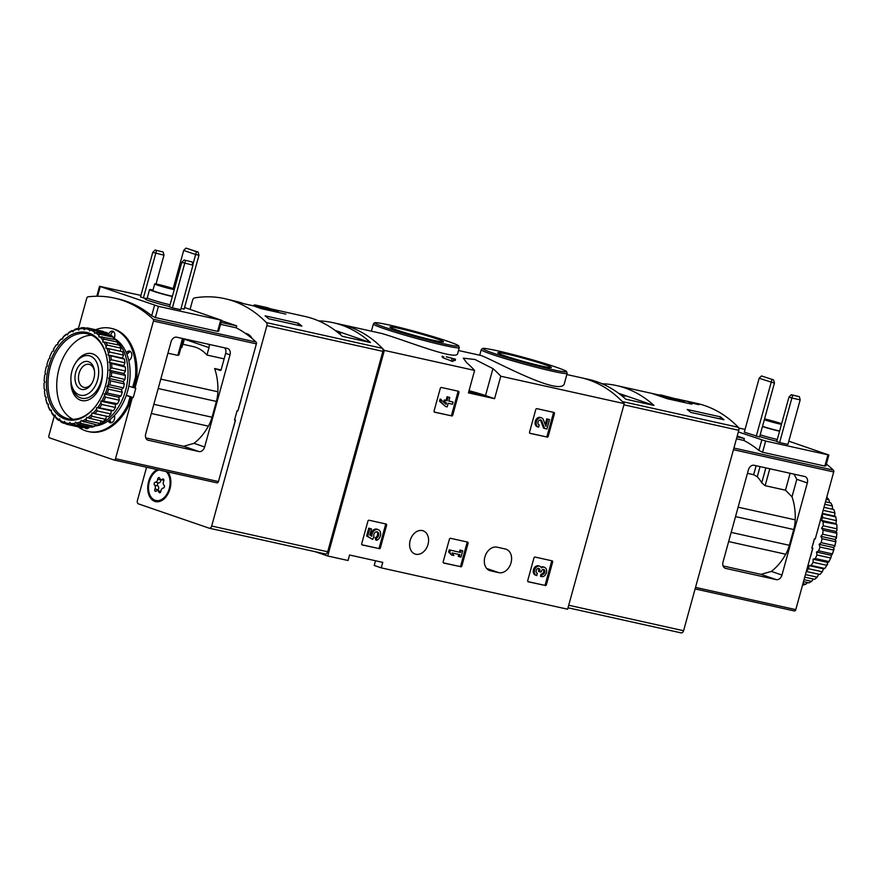 <?xml version="1.0" encoding="UTF-8"?>
<svg xmlns="http://www.w3.org/2000/svg" width="881" height="881" viewBox="0 0 881 881"><rect width="100%" height="100%" fill="white"/><g stroke="black" fill="none" stroke-linecap="round" stroke-linejoin="round"><path stroke-width="1.32" d="M458.505 350.506L480.233 355.329C485.971 355.77 562.893 399.291 564.545 382.861L567.177 373.346A44.568 2.5 -164.6 0 1 523.545 363.919A44.568 2.5 -164.6 0 1 481.235 349.669L479.716 355.219M459.298 347.643L458.693 345.881C458.395 345.693 459.265 345.154 443.804 339.967C425.567 334.152 407.385 329.164 389.292 325.012C373.159 321.598 375.68 322.909 374.392 322.875L373.368 323.977A44.568 2.5 -164.6 0 0 415.667 338.216A44.568 2.5 -164.6 0 0 459.298 347.643L457.746 353.27C457.757 361.673 404.797 340.011 381.605 333.447L340.705 324.373A171.41 114.508 102.5 0 1 384.347 350.396L327.71 555.999L315.299 551.726M474.617 370.416A171.41 114.508 -77.5 0 0 466.798 362.818L463.285 358.16L475.035 359.503L492.942 368.621A171.41 114.508 102.5 0 1 500.771 376.22L494.582 398.686L468.428 392.882L474.617 370.416L384.347 350.396M681.167 632.899L568.003 607.791L681.024 632.855A2.852 1.905 -77.5 0 0 681.167 632.899A2.852 1.905 -77.5 0 0 683.59 630.73L738.796 430.302A2.852 1.905 -77.5 0 0 738.3 427.296L622.294 401.56A171.41 114.508 -77.5 0 0 580.612 377.597A171.41 114.508 102.5 0 1 624.244 403.619L500.771 376.22M446.326 356.772L455.521 359.217L446.326 356.772A171.41 114.508 102.5 0 1 446.7 357.08M455.521 359.217L455.158 360.549L453.352 360.153M453.638 359.085L452.977 361.485L443.33 357.928A171.41 114.508 102.5 0 0 442.053 356.827L442.251 356.1M451.623 415.997A1.145 0.848 -71 0 0 452.757 415.083L458.968 392.53A1.145 0.848 -71 0 0 458.439 391.252L441.425 387.475A1.145 0.848 -71 0 0 440.291 388.389L434.08 410.942A1.145 0.848 -71 0 0 434.608 412.22L450.543 415.623A1.145 0.848 109 0 0 451.678 414.709L457.889 392.155A1.145 0.848 109 0 0 457.713 391.087M547.09 437.174A1.145 0.848 -71 0 0 548.224 436.26L554.435 413.707A1.145 0.848 -71 0 0 553.907 412.429L536.892 408.652A1.145 0.848 -71 0 0 535.758 409.566L529.547 432.119A1.145 0.848 -71 0 0 530.076 433.397L546 436.8A1.145 0.848 109 0 0 547.134 435.886L553.345 413.332A1.145 0.848 109 0 0 553.169 412.264M460.73 566.835A1.145 0.848 -71 0 0 461.864 565.91L468.075 543.368A1.145 0.848 -71 0 0 467.547 542.079L450.532 538.302A1.145 0.848 -71 0 0 449.398 539.227L443.187 561.77A1.145 0.848 -71 0 0 443.716 563.058L459.64 566.461A1.145 0.848 109 0 0 460.774 565.536L466.985 542.993A1.145 0.848 109 0 0 466.809 541.914M545.273 585.59A1.145 0.848 -71 0 0 546.407 584.676L552.618 562.122A1.145 0.848 -71 0 0 552.09 560.834L535.075 557.067A1.145 0.848 -71 0 0 533.941 557.981L527.73 580.524A1.145 0.848 -71 0 0 528.259 581.812L544.183 585.215A1.145 0.848 109 0 0 545.317 584.301L551.528 561.748A1.145 0.848 109 0 0 551.352 560.668M379.259 548.753A1.145 0.848 -71 0 0 380.383 547.839L386.594 525.285A1.145 0.848 -71 0 0 386.076 524.008L369.051 520.231A1.145 0.848 -71 0 0 367.917 521.145L361.706 543.698A1.145 0.848 -71 0 0 362.234 544.976L378.169 548.378A1.145 0.848 109 0 0 379.304 547.464L385.515 524.922A1.145 0.848 109 0 0 385.338 523.843M498.844 572.661A12.279 9.118 -71 0 0 510.881 563.311A12.279 9.118 -71 0 0 506.101 549.215A12.279 9.118 -71 0 0 505.364 549.006L497.06 547.167A12.279 9.118 -71 0 0 485.024 556.517A12.279 9.118 -71 0 0 489.814 570.613A12.279 9.118 -71 0 0 490.552 570.822L498.844 572.661L486.73 568.498M410.172 540.438A12.279 9.118 -71 0 1 423.089 530.803A12.279 9.118 -71 0 1 427.714 545.383A12.279 9.118 -71 0 1 415.105 554.039A12.279 9.118 -71 0 1 410.172 540.438M624.244 403.619L567.617 609.212L381.253 567.871L382.772 562.375L349.57 555.008L348.05 560.503L327.71 555.999M381.253 567.871L374.216 565.459L375.504 560.768M506.96 354.074A27.796 1.564 -164.6 0 1 536.54 361.97A27.796 1.564 -164.6 0 1 551.308 367.586A27.796 1.564 -164.6 0 1 524.173 361.639A27.796 1.564 -164.6 0 1 497.809 352.852A27.796 1.564 -164.6 0 1 506.96 354.074M399.082 328.382A27.796 1.564 -164.6 0 1 428.662 336.267A27.796 1.564 -164.6 0 1 443.44 341.883A27.796 1.564 -164.6 0 1 416.295 335.936A27.796 1.564 -164.6 0 1 389.931 327.148A27.796 1.564 -164.6 0 1 399.082 328.382M494.582 398.686L485.519 395.569A17.994 1.013 15.4 0 0 469.033 390.701M468.648 392.1L481.268 395.095L468.89 391.208M451.986 358.721L451.325 361.122M443.694 356.596L443.33 357.928M361.893 544.766L378.169 548.378M378.092 529.569A5.704 4.229 -71 0 0 371.837 536.254L369.822 535.031L371.507 528.919L368.765 528.171L366.606 536.011L372.663 539.381L373.962 536.826A3.26 2.412 -71 0 1 374.447 533.17A3.26 2.412 -71 0 1 377.299 531.871A3.26 2.412 -71 0 1 378.698 535.053A3.26 2.412 -71 0 1 376.264 538.071L375.174 537.707L375.669 539.899L376.76 540.262A5.704 4.229 -71 0 0 380.592 534.811A5.704 4.229 -71 0 0 378.092 529.569L377.002 529.195A5.704 4.229 109 0 0 370.747 535.593M369.844 528.545L367.685 536.386L366.606 536.011M371.507 528.919L368.765 528.171M376.264 538.071L376.76 540.262M375.174 537.707A3.26 2.412 109 0 0 377.531 535.053A3.26 2.412 109 0 0 376.727 531.783M367.685 536.386L372.663 539.381M527.906 581.603L544.183 585.215M537.124 573.267L536.826 575.568A4.89 3.623 -71 0 1 536.529 575.491A4.89 3.623 -71 0 1 534.69 569.688A4.89 3.623 -71 0 1 539.712 566.252A4.89 3.623 -71 0 1 541.452 567.893A4.89 3.623 -71 0 1 544.436 567.298A4.89 3.623 -71 0 1 546.341 572.903A4.89 3.623 -71 0 1 541.562 576.626L540.471 576.251L541.077 574.049A2.61 1.938 109 0 0 543.412 572.595A2.61 1.938 109 0 0 543.313 569.578A2.28 1.696 109 0 0 543.203 569.456M544.436 567.298L543.357 566.923A4.89 3.623 109 0 0 540.978 567.144M537.432 573.377A2.61 1.938 -71 0 1 537.278 573.333A2.61 1.938 -71 0 1 536.122 571.009A2.61 1.938 -71 0 1 537.773 568.487A2.28 1.696 -71 0 1 538.82 568.41A2.28 1.696 -71 0 1 539.734 570.943L539.524 571.681L541.187 572.044L541.386 571.306A2.28 1.696 -71 0 1 543.786 569.511A2.28 1.696 -71 0 1 544.392 569.952A2.61 1.938 -71 0 1 544.502 572.969A2.61 1.938 -71 0 1 542.156 574.423L541.077 574.049M542.156 574.423L541.562 576.626M539.524 571.681L538.445 571.306L538.643 570.569A2.28 1.696 109 0 0 538.225 568.355M539.712 566.252L538.621 565.877A4.89 3.623 109 0 0 533.611 569.313A4.89 3.623 109 0 0 535.45 575.117A4.89 3.623 109 0 0 535.736 575.194M443.363 562.849L459.64 566.461M459.331 556.715L460.994 557.089L462.723 550.812L461.06 550.449L460.499 552.486L449.244 549.854L448.638 552.046L451.524 554.986L453.891 555.515L452.085 552.949L459.893 554.678L459.331 556.715L458.252 556.34L458.77 554.435M450.323 550.229L449.728 552.42L448.638 552.046M460.499 552.486L449.244 549.854M461.06 550.449L459.97 550.074L459.408 552.112M462.723 550.812L459.97 550.074M449.728 552.42L451.524 554.986M529.723 433.188L546 436.8M541.518 417.836A4.89 3.623 -71 0 0 536.507 421.283A4.89 3.623 -71 0 0 538.346 427.076A4.89 3.623 -71 0 0 538.643 427.164L539.249 424.961A2.61 1.938 -71 0 1 539.084 424.917A2.61 1.938 -71 0 1 538.104 421.834A2.61 1.938 -71 0 1 540.78 419.995A2.61 1.938 -71 0 1 541.782 421.03L544.634 428.485L546.925 428.992L549.513 419.587L547.85 419.224L545.901 426.327L543.401 419.785A4.89 3.623 -71 0 0 541.518 417.836L540.438 417.462A4.89 3.623 109 0 0 535.417 420.909A4.89 3.623 109 0 0 537.256 426.701A4.89 3.623 109 0 0 537.553 426.789M547.85 419.224L546.771 418.849L545.207 424.521M549.513 419.587L546.771 418.849M544.634 428.485L543.544 428.111L540.692 420.655A2.61 1.938 109 0 0 540.196 419.918M434.256 412.011L450.543 415.623M453.054 402.022L448.792 401.075L449.795 397.474L448.132 397.1L447.141 400.712L445.368 400.315L444.762 402.507L446.535 402.903L446.149 404.313L440.137 399.027L439.531 401.218L445.544 406.504L447.196 406.879L448.198 403.267L452.449 404.214L453.054 402.022L448.836 400.954M441.227 399.39L440.621 401.593L439.531 401.218M445.412 402.65L445.213 403.377M444.762 402.507L444.123 402.287M445.368 400.315L444.277 399.941L443.738 401.901M447.141 400.712L444.277 399.941M448.132 397.1L447.052 396.725L446.05 400.337M449.795 397.474L447.052 396.725M440.621 401.593L445.544 406.504M190.065 309.385L192.62 300.091A2.852 1.905 102.5 0 1 194.547 297.91A171.41 114.508 102.5 0 1 224.699 298.637A171.41 114.508 102.5 0 1 266.392 322.6A2.852 1.905 102.5 0 1 266.888 325.618L211.682 526.034A2.852 1.905 102.5 0 1 209.249 528.204A2.852 1.905 102.5 0 1 209.116 528.16L138.471 503.888A2.852 1.905 102.5 0 1 137.414 500.518L146.587 467.238M270.841 308.879L304.804 316.411A171.41 114.508 102.5 0 1 342.28 336.3L370.505 342.566A171.41 114.508 -77.5 0 0 333.029 322.677L340.705 324.373A171.41 114.508 102.5 0 1 382.398 348.336A2.852 1.905 102.5 0 1 382.894 351.354L327.688 551.77A2.852 1.905 102.5 0 1 325.254 553.94A2.852 1.905 102.5 0 1 325.122 553.896L209.392 528.226M224.699 298.637L238.96 302.062A171.41 114.508 -77.5 0 1 243.674 303.681L253.453 305.85L261.404 308.68L285.918 314.121M301.864 326.124L268.661 318.757A171.41 114.508 -77.5 0 0 265.104 315.839L298.307 323.206A171.41 114.508 102.5 0 1 301.864 326.124M333.029 322.677A171.41 114.508 -77.5 0 0 318.625 320.882M245.491 333.436A16.86 11.266 102.5 0 1 252.186 338.579M167.819 471.941A16.86 11.266 102.5 0 1 170.771 480.101A16.86 11.266 102.5 0 1 167.555 494.593A16.86 11.266 102.5 0 1 152.887 500.397A16.86 11.266 102.5 0 1 148.603 481.489A16.86 11.266 102.5 0 1 157.159 469.584M71.956 371.077A20.23 13.512 102.5 0 1 74.874 364.161A20.23 13.512 102.5 0 1 96.447 361.904A20.23 13.512 102.5 0 1 89.62 392.717A20.23 13.512 102.5 0 1 71.009 381.55A20.23 13.512 102.5 0 1 71.956 371.077M75.733 372.366A14.283 9.548 102.5 0 1 86.063 361.397A14.283 9.548 102.5 0 1 94.509 371.198A14.283 9.548 102.5 0 1 91.789 383.477A14.283 9.548 102.5 0 1 79.356 388.389A14.283 9.548 102.5 0 1 75.733 372.366M74.874 364.161L75.491 363.104A22.851 15.263 102.5 0 1 91.646 353.589A22.851 15.263 102.5 0 1 101.601 379.204A22.851 15.263 102.5 0 1 81.746 398.212A22.851 15.263 102.5 0 1 71.13 382.761L71.009 381.55M92.087 382.949A11.805 7.885 102.5 0 1 84.025 387.409A11.805 7.885 102.5 0 1 79.092 373.302A11.805 7.885 102.5 0 1 89.135 364.349A11.805 7.885 102.5 0 1 94.564 371.793M267.339 307.667L255.897 305.134A12.565 0.705 15.4 0 0 254.113 305.013A12.565 0.705 15.4 0 0 259.884 307.238L276.557 311.566A12.565 0.705 15.4 0 0 278.341 311.687A12.565 0.705 15.4 0 0 272.57 309.473L267.339 307.667M259.664 308.064L259.884 307.238M271.7 309.33L256.767 306.015L271.579 309.782M297.756 325.221L298.307 323.206M337.676 332.379L340.892 333.095L336.795 331.685M370.505 342.566L335.088 330.397M166.035 471.555A15.715 10.495 102.5 0 1 168.789 490.089A15.715 10.495 102.5 0 1 155.893 500.496A15.715 10.495 102.5 0 1 155.133 500.276A15.715 10.495 102.5 0 1 148.669 485.024A15.715 10.495 102.5 0 1 158.943 469.98M163.172 488.129A2.797 1.872 -77.5 0 0 160.948 491.08A1.597 1.068 -77.5 0 1 158.822 491.994A2.797 1.872 102.5 0 0 157.633 490.662A2.797 1.872 102.5 0 0 156.245 491.102A1.597 1.068 -77.5 0 1 154.946 489.021A2.797 1.872 -77.5 0 0 154.593 485.178A1.597 1.068 -77.5 0 1 155.419 482.182A2.797 1.872 -77.5 0 0 157.644 479.231A1.597 1.068 -77.5 0 1 159.758 478.317A2.797 1.872 -77.5 0 0 160.959 479.649A2.797 1.872 -77.5 0 0 162.346 479.209A1.597 1.068 -77.5 0 1 163.646 481.29A2.797 1.872 -77.5 0 0 163.998 485.134A1.597 1.068 -77.5 0 1 163.172 488.129M166.861 471.731A15.715 10.495 102.5 0 1 170.793 480.365M167.698 494.362A15.715 10.495 102.5 0 1 156.719 500.683L155.893 500.496M161.003 479.66A1.597 1.068 -77.5 0 0 160.959 479.969A2.797 1.872 -77.5 0 1 158.734 482.92A1.597 1.068 -77.5 0 0 157.908 485.916A2.797 1.872 -77.5 0 1 158.272 489.759A1.597 1.068 -77.5 0 0 158.018 490.75M248.024 335.254A15.715 10.495 102.5 0 1 251.206 337.764M156.543 250.534L143.405 297.899L140.508 296.908L152.776 252.351L155.111 250.039L163.161 252.01L155.111 250.039M156.047 283.99L163.976 255.193L152.776 252.351M185.517 260.501L172.39 307.854L169.493 306.863L181.761 262.318L184.085 260.005L192.146 261.965L184.085 260.005M172.39 307.854L180.693 309.705L192.961 265.148L181.761 262.318M196.507 251.713L186.012 248.101L198.148 252.076L196.507 251.713L195.637 254.521L183.689 250.413L173.172 288.605M181.023 308.471L184.118 309.154L198.963 255.259L195.637 254.521L192.84 264.696M192.961 265.148L192.146 261.965M163.976 255.193L163.161 252.01M146.797 298.648L143.405 297.899M114.145 460.036L216.902 482.832A1.718 1.145 -77.5 0 0 216.99 482.854A1.718 1.145 -77.5 0 0 218.444 481.555L235.337 420.237L234.511 420.05L237.088 410.7L237.914 410.887L256.371 343.865A1.718 1.145 -77.5 0 0 256.041 342.037A171.41 114.508 -77.5 0 0 236.207 327.82L236.736 325.893L221.549 320.673M235.337 420.237L234.533 419.962M54.303 416.041L48.862 435.809A1.718 1.145 102.5 0 0 49.49 437.835L113.968 459.992A1.718 1.145 102.5 0 0 114.056 460.025L216.99 482.854M114.056 460.025A1.718 1.145 102.5 0 0 115.51 458.715L132.403 397.397L133.24 397.584L135.806 388.235L134.98 388.047L153.437 321.036A1.718 1.145 102.5 0 0 153.118 319.197A171.41 114.508 102.5 0 0 114.31 298.075A171.41 114.508 102.5 0 0 87.979 296.809A1.718 1.145 102.5 0 0 86.79 298.13L78.42 328.481M237.947 410.755L240.909 400.503A52.849 35.306 -77.5 0 0 240.954 399.831M234.577 419.819L235.491 420.138L233.267 428.221A52.849 35.306 -77.5 0 1 232.98 428.816M148.327 440.324A5.715 4.24 109 0 1 147.986 440.225A5.715 4.24 109 0 1 145.695 433.904L171.068 341.784A5.715 4.24 109 0 1 176.729 337.203L227.364 348.435A5.715 4.24 109 0 1 227.705 348.535A5.715 4.24 109 0 1 230.007 354.856L204.634 446.975A5.715 4.24 109 0 1 198.963 451.557L147.656 440.093M234.544 419.929L235.491 420.138M167.93 353.193L177.841 355.384L178.953 354.9L183.424 338.689M158.195 388.521L216.385 401.428A28.566 19.085 -77.5 0 0 217.871 391.77A52.849 35.306 -77.5 0 0 214.623 368.533L221.032 369.954M182.785 344.251L193.049 346.53A52.849 35.306 102.5 0 1 206.947 355.043L224.137 358.864M134.98 388.047L133.89 387.673L136.731 377.387A52.849 35.306 -77.5 0 0 112.118 328.569L110.874 328.294A52.849 35.306 -77.5 0 0 95.622 329.736M133.89 387.673L132.646 387.398L135.487 377.112A52.849 35.306 -77.5 0 0 110.874 328.294M136.731 377.387L135.487 377.112M132.403 397.397L131.324 397.023L129.089 405.106L127.844 404.831L130.069 396.747L131.324 397.023M78.167 426.822A52.849 35.306 -77.5 0 0 87.979 431.492L89.223 431.767A52.849 35.306 -77.5 0 0 129.089 405.106M220.536 324.34L236.207 327.82M114.31 298.075L117.636 298.813A171.41 114.508 102.5 0 1 151.686 315.739L155.364 317.556L217.618 331.366L218.092 330.474M145.772 437.89L183.644 446.293L194.018 443.33A52.849 35.306 -77.5 0 0 208.412 426.151A28.566 19.085 -77.5 0 0 212.035 417.231L216.385 401.428M224.611 347.819A5.715 4.24 -71 0 1 225.657 353.358L221.186 369.591A1.145 0.76 -77.5 0 1 220.162 370.438L214.623 368.533M206.947 355.043L208.995 347.632A5.715 4.24 109 0 0 209.127 344.394M208.995 347.632L184.36 339.174L182.951 344.284M184.57 307.502L221.649 320.299L158.448 306.357L99.542 286.303L140.916 295.41M174.24 289.618A10.858 0.606 -164.6 0 1 172.026 289.166A10.858 0.606 -164.6 0 1 160.738 286.171A10.858 0.606 -164.6 0 1 154.682 283.924A10.858 0.606 -164.6 0 1 162.699 285.521A10.858 0.606 -164.6 0 1 174.394 289.045M170.209 288.55L157.435 284.673L165.265 286.369L172.852 288.924L170.209 288.55M172.423 296.214A10.858 0.606 -164.6 0 1 170.209 295.763A10.858 0.606 -164.6 0 1 158.921 292.767A10.858 0.606 -164.6 0 1 152.854 290.521L154.682 283.924M172.346 296.501A14.283 0.804 -164.6 0 1 157.501 292.558A14.283 0.804 -164.6 0 1 149.55 289.607A14.283 0.804 -164.6 0 1 152.997 290.014M87.979 431.492A52.849 35.306 -77.5 0 0 127.844 404.831M126.247 395.437L130.069 396.747M132.646 387.398L128.824 386.087M84.928 427.792A4.857 3.249 -77.5 0 0 86.25 428.629A4.857 3.249 -77.5 0 0 89.565 426.8M114.431 415.469L114.431 415.491A4.857 3.249 -77.5 0 1 113.781 420.666A4.857 3.249 -77.5 0 1 110.29 422.792A4.857 3.249 -77.5 0 1 108.33 420.81M114.222 338.414L114.618 336.949A4.857 3.249 -77.5 0 0 112.592 331.157A4.857 3.249 -77.5 0 0 108.693 334.152M126.203 352.609L127.216 351.772L129.298 352.235L126.864 354.239M128.791 360.67L129.749 359.877A4.857 3.249 -77.5 0 0 131.82 354.834A4.857 3.249 -77.5 0 0 129.54 351.079A4.857 3.249 -77.5 0 0 127.216 351.772M130.52 351.574A4.857 3.249 -77.5 0 0 129.298 352.235M113.572 331.641A4.857 3.249 -77.5 0 0 110.554 335.243M109.894 419.653L110.334 421.063A4.857 3.249 -77.5 0 0 111.391 422.759M86.779 427.946A4.857 3.249 -77.5 0 0 87.351 428.607M126.324 395.206L133.24 397.584M198.963 255.259L198.148 252.076M183.689 250.413L186.012 248.101M236.736 325.893L221.065 322.413M113.473 338.018A45.713 30.538 102.5 0 1 128.626 387.034A45.713 30.538 102.5 0 1 94.619 425.975M62.661 337.61A48.136 32.157 102.5 0 1 66.527 334.417L67.518 334.901L68.046 333.37A48.136 32.157 102.5 0 1 72.132 331.091L73.013 331.851L73.707 330.419A48.136 32.157 102.5 0 1 77.88 329.142L78.64 330.133L79.466 328.855A48.136 32.157 102.5 0 1 83.618 328.624L84.213 329.813L85.171 328.734A48.136 32.157 102.5 0 1 89.146 329.538L89.576 330.904L90.611 330.045A48.136 32.157 102.5 0 1 94.322 331.873L94.553 333.37L95.655 332.754A48.136 32.157 102.5 0 1 98.958 335.551L99.013 337.137L100.137 336.784A48.136 32.157 102.5 0 1 102.945 340.462L102.791 342.081L103.914 342.015A48.136 32.157 102.5 0 1 106.149 346.464L105.797 348.061L106.876 348.281A48.136 32.157 102.5 0 1 108.462 353.358L107.934 354.889L108.936 355.384A48.136 32.157 102.5 0 1 109.828 360.946L109.134 362.366L110.026 363.126A48.136 32.157 102.5 0 1 110.191 368.985L109.365 370.262L110.125 371.253A48.136 32.157 102.5 0 1 109.563 377.255L108.605 378.345L109.211 379.535A48.136 32.157 102.5 0 1 107.945 385.482L106.898 386.352L107.328 387.717A48.136 32.157 102.5 0 1 105.39 393.433L104.288 394.038L104.531 395.536A48.136 32.157 102.5 0 1 101.965 400.844L100.841 401.196L100.886 402.771A48.136 32.157 102.5 0 1 97.802 407.518L96.69 407.584L96.536 409.191A48.136 32.157 102.5 0 1 93.001 413.233L91.932 413.013L91.591 414.61A48.136 32.157 102.5 0 1 87.726 417.814L86.723 417.319L86.206 418.86A48.136 32.157 102.5 0 1 82.12 421.129L81.228 420.38L80.534 421.812A48.136 32.157 102.5 0 1 76.361 423.089L75.601 422.098L74.775 423.376A48.136 32.157 102.5 0 1 70.634 423.607L70.028 422.406L69.081 423.497A48.136 32.157 102.5 0 1 65.095 422.693L64.665 421.316L63.63 422.186A48.136 32.157 102.5 0 1 59.93 420.358L59.688 418.86L58.587 419.466A48.136 32.157 102.5 0 1 55.283 416.669L55.239 415.094L54.115 415.436A48.136 32.157 102.5 0 1 51.296 411.757L51.45 410.15L50.338 410.216A48.136 32.157 102.5 0 1 48.103 405.767L48.444 404.17L47.376 403.95A48.136 32.157 102.5 0 1 45.79 398.873L46.308 397.331L45.316 396.846A48.136 32.157 102.5 0 1 44.424 391.285L45.107 389.854L44.215 389.105A48.136 32.157 102.5 0 1 44.05 383.235L44.887 381.958L44.127 380.966A48.136 32.157 102.5 0 1 44.689 374.976L45.636 373.885L45.03 372.685A48.136 32.157 102.5 0 1 46.308 366.738L47.343 365.879L46.913 364.514A48.136 32.157 102.5 0 1 48.862 358.798L49.964 358.182L49.721 356.695A48.136 32.157 102.5 0 1 52.276 351.376L53.4 351.034L54.137 348.138A49.281 32.927 102.5 0 1 56.208 344.956L57.562 344.647L58.686 341.674A49.281 32.927 102.5 0 1 61.053 338.976L62.32 339.218L63.817 336.267A49.281 32.927 102.5 0 1 66.405 334.13L67.694 334.406M68.046 333.37L69.368 332.082A49.281 32.927 102.5 0 1 72.11 330.562L73.486 330.871M73.707 330.419L75.193 329.241A49.281 32.927 102.5 0 1 77.991 328.382L79.642 328.745M79.466 328.855L81.096 327.82A49.281 32.927 102.5 0 1 83.871 327.666L86.261 328.195M90.611 330.045L92.439 329.406L106.138 332.445A49.281 32.927 102.5 0 1 108.616 333.668L94.917 330.628L94.322 331.873M92.439 329.406A49.281 32.927 102.5 0 1 94.917 330.628M95.655 332.754L97.538 332.357L111.226 335.397A49.281 32.927 102.5 0 1 113.451 337.269L99.751 334.229L98.958 335.551M97.538 332.357A49.281 32.927 102.5 0 1 99.751 334.229M100.137 336.784L115.73 339.681A49.281 32.927 102.5 0 1 117.614 342.147A45.713 30.538 102.5 0 1 126.457 386.979A45.713 30.538 102.5 0 1 99.564 423.959M102.031 336.641A49.281 32.927 102.5 0 1 103.925 339.108L117.614 342.147L117.382 344.702M103.914 342.015L119.497 345.176A49.281 32.927 102.5 0 1 120.994 348.149L107.306 345.121L106.149 346.464M105.808 342.136A49.281 32.927 102.5 0 1 107.306 345.121M106.876 348.281L122.426 351.706A49.281 32.927 102.5 0 1 123.483 355.109L109.795 352.07L108.462 353.358M108.726 348.667A49.281 32.927 102.5 0 1 109.795 352.07M108.936 355.384L124.408 359.074A49.281 32.927 102.5 0 1 125.003 362.796L111.314 359.756L109.828 360.946M110.72 356.045A49.281 32.927 102.5 0 1 111.314 359.756M110.026 363.126L125.399 367.069A49.281 32.927 102.5 0 1 125.52 370.989L111.821 367.961L110.191 368.985M111.711 364.029A49.281 32.927 102.5 0 1 111.821 367.961M110.125 371.253L111.678 372.388L125.366 375.427A49.281 32.927 102.5 0 1 124.992 379.436L111.303 376.407L109.563 377.255M111.678 372.388A49.281 32.927 102.5 0 1 111.303 376.407M109.211 379.535L110.621 380.867L124.309 383.896A49.281 32.927 102.5 0 1 123.461 387.882L109.762 384.843L107.945 385.482M110.621 380.867A49.281 32.927 102.5 0 1 109.762 384.843M107.328 387.717L108.561 389.204L122.261 392.243A49.281 32.927 102.5 0 1 120.961 396.065L107.262 393.025L105.39 393.433M108.561 389.204A49.281 32.927 102.5 0 1 107.262 393.025M104.531 395.536L105.588 397.144L119.276 400.183A49.281 32.927 102.5 0 1 117.569 403.74L101.965 400.844M105.588 397.144A49.281 32.927 102.5 0 1 103.87 400.701M100.886 402.771L101.767 404.456L115.466 407.496A49.281 32.927 102.5 0 1 113.385 410.678L97.802 407.518M101.767 404.456A49.281 32.927 102.5 0 1 99.696 407.639M96.536 409.191L97.218 410.92L110.918 413.96A49.281 32.927 102.5 0 1 108.55 416.658L93.001 413.233M97.218 410.92A49.281 32.927 102.5 0 1 94.851 413.618M91.591 414.61L92.087 416.328L105.786 419.367A49.281 32.927 102.5 0 1 103.198 421.503L87.726 417.814M92.087 416.328A49.281 32.927 102.5 0 1 89.499 418.464M86.206 418.86L86.536 420.512L100.225 423.552A49.281 32.927 102.5 0 1 97.494 425.071L82.12 421.129M86.536 420.512A49.281 32.927 102.5 0 1 83.794 422.032M80.534 421.812L80.711 423.365L94.41 426.393A49.281 32.927 102.5 0 1 91.613 427.252L77.913 424.213L76.361 423.089M80.711 423.365A49.281 32.927 102.5 0 1 77.913 424.213M74.775 423.376L74.808 424.774L88.507 427.814A49.281 32.927 102.5 0 1 85.732 427.968L72.033 424.928L70.634 423.607M74.808 424.774A49.281 32.927 102.5 0 1 72.033 424.928M69.081 423.497L69.004 424.719L82.704 427.759A49.281 32.927 102.5 0 1 80.975 427.45L67.275 424.411A49.281 32.927 102.5 0 1 66.339 424.179L65.095 422.693M69.004 424.719A49.281 32.927 102.5 0 1 67.275 424.411M63.63 422.186L63.465 423.188L65.976 423.75M63.465 423.188A49.281 32.927 102.5 0 1 60.987 421.966L59.93 420.358M58.587 419.466L58.366 420.237L60.106 420.622M58.366 420.237A49.281 32.927 102.5 0 1 56.153 418.365L55.283 416.669M54.115 415.436L53.873 415.953L55.272 416.261M53.873 415.953A49.281 32.927 102.5 0 1 51.99 413.486L51.296 411.757M50.338 410.216L51.395 410.744M50.096 410.458A49.281 32.927 102.5 0 1 48.609 407.485L48.103 405.767M47.376 403.95L48.433 404.203M47.178 403.927A49.281 32.927 102.5 0 1 46.12 400.525L45.79 398.873M45.316 396.846L45.195 396.56A49.281 32.927 102.5 0 1 44.59 392.838L44.424 391.285M53.356 349.46A48.136 32.157 102.5 0 1 53.521 349.162A48.136 32.157 102.5 0 1 56.45 344.713M57.717 343.028A48.136 32.157 102.5 0 1 61.241 338.998M77.991 328.382L77.88 329.142M83.871 327.666L83.618 328.624M103.925 339.108L102.945 340.462M48.774 366.375A44.711 29.866 102.5 0 1 81.118 332.027A44.711 29.866 102.5 0 1 107.57 362.708A44.711 29.866 102.5 0 1 99.035 401.141A44.711 29.866 102.5 0 1 60.117 416.526A44.711 29.866 102.5 0 1 48.774 366.375M99.179 400.91A43.565 29.106 102.5 0 1 68.52 418.827A43.565 29.106 102.5 0 1 50.327 366.804A43.565 29.106 102.5 0 1 87.384 333.767A43.565 29.106 102.5 0 1 107.592 362.972M72.991 419.29A43.565 29.106 102.5 0 1 59.049 368.743A43.565 29.106 102.5 0 1 91.635 335.232M102.361 373.511A22.851 15.263 102.5 0 1 97.868 391.021A22.851 15.263 102.5 0 1 80.413 400.161A22.851 15.263 102.5 0 1 70.976 381.165M113.495 338.767A45.713 30.538 102.5 0 1 114.387 339.383M96.613 424.884A45.713 30.538 102.5 0 1 94.972 425.226M103.385 331.829L103.264 331.454A49.281 32.927 102.5 0 0 102.317 331.223L88.629 328.184A49.281 32.927 102.5 0 1 89.576 328.415L103.264 331.454M108.803 334.857L108.616 333.668M113.506 339.185L113.451 337.269M120.334 351.244L120.994 348.149M124.408 359.074L122.47 358.115L123.483 355.109M125.399 367.069L123.659 365.593L125.003 362.796M125.366 375.427L123.891 373.489L125.52 370.989M124.309 383.896L123.142 381.561L124.992 379.436M122.261 392.243L121.424 389.567L123.461 387.882M119.276 400.183L118.814 397.265L120.961 396.065M115.466 407.496L115.367 404.412L117.569 403.74M110.918 413.96L111.215 410.799L113.385 410.678M105.786 419.367L106.458 416.239L108.55 416.658M100.225 423.552L101.084 421.041M94.41 426.393L95.28 424.587M88.507 427.814L89.223 426.723M85.171 328.734L86.9 327.875A49.281 32.927 102.5 0 1 88.629 328.184M89.576 328.415L89.146 329.538M91.932 413.013L106.458 416.239M96.69 407.584L111.215 410.799M100.841 401.196L115.367 404.412M104.288 394.038L118.814 397.265M106.898 386.352L121.424 389.567M108.605 378.345L123.142 381.561M109.365 370.262L123.891 373.489M109.134 362.366L123.659 365.593M107.934 354.889L122.47 358.115M738.3 427.296A171.41 114.508 -77.5 0 0 696.618 403.333L676.344 398.84L694.272 403.069A171.41 114.508 102.5 0 1 698.974 404.687L689.195 402.518L691.904 404.181L667.38 398.752L651.808 393.389L659.572 395.117L616.513 385.559A171.41 114.508 -77.5 0 0 602.097 383.775M720.416 416.845A171.41 114.508 102.5 0 1 723.973 419.774L690.77 412.407A171.41 114.508 -77.5 0 0 687.213 409.489L720.416 416.845L719.854 418.86M566.835 374.546L588.288 379.304A171.41 114.508 102.5 0 1 625.763 399.192L653.977 405.447A171.41 114.508 -77.5 0 0 616.513 385.559M688.92 403.52L689.195 402.518M684.063 402.441L684.482 400.899M670.628 398.994L682.059 401.527A12.565 0.705 15.4 0 0 683.854 401.648A12.565 0.705 15.4 0 0 678.073 399.434L661.4 395.095A12.565 0.705 15.4 0 0 659.616 394.974A12.565 0.705 15.4 0 0 665.386 397.199L670.496 399.434M665.188 397.937L665.386 397.199M666.256 397.342L681.2 400.657L666.256 397.342M618.572 393.278L653.977 405.447M621.16 395.272L625.202 396.164L620.048 394.391M788.98 397.023L791.303 394.71L792.746 395.206L791.876 398.025L800.179 399.864L787.911 444.409L779.608 442.57L776.712 441.568L788.98 397.023L791.876 398.025L779.608 442.57M791.303 394.71L799.364 396.67L792.746 395.206M774.421 383.103L759.576 436.998L744.302 432.153L759.147 378.257L774.421 383.103L773.606 379.909L761.47 375.945L773.606 379.909M771.965 379.546L756.25 436.26M800.179 399.864L799.364 396.67M781.965 575.062A5.715 4.24 -71 0 1 776.304 579.632L725.669 568.399A5.715 4.24 -71 0 1 725.327 568.311A5.715 4.24 -71 0 1 723.026 561.979L748.398 469.859A5.715 4.24 -71 0 1 754.07 465.278L804.705 476.511A5.715 4.24 -71 0 1 805.047 476.61A5.715 4.24 -71 0 1 807.337 482.931L781.965 575.062L771.36 571.406A52.849 35.306 -77.5 0 0 785.742 554.237A28.566 19.085 -77.5 0 0 789.365 545.306L731.175 532.399M811.875 548.037L812.678 548.312L795.785 609.63L695.527 587.396M812.678 548.312L811.842 548.125L814.418 538.776L815.255 538.963L833.712 471.952A1.718 1.145 -77.5 0 0 833.382 470.113A171.41 114.508 -77.5 0 0 826.367 464.111M789.365 545.306L793.715 529.514A28.566 19.085 -77.5 0 0 795.213 519.856A52.849 35.306 -77.5 0 0 792.019 496.796L785.478 490.188L765.137 485.673L769.796 468.769M747.451 473.328L753.64 474.705L757.275 476.731A52.849 35.306 102.5 0 1 761.746 482.799L765.137 485.673M818.119 528.556L815.288 538.842M695.109 588.915L794.244 610.907A1.718 1.145 -77.5 0 0 794.321 610.94A1.718 1.145 -77.5 0 0 795.785 609.63M792.019 496.796L796.831 479.33L794.012 474.143M737.221 436.051L744.346 438.507L743.817 440.434A171.41 114.508 102.5 0 1 758.904 450.444L762.583 452.261L765.666 441.062L738.355 431.932M743.817 440.434L736.461 438.804M762.583 452.261L824.847 466.071L825.31 465.179M771.36 571.406L760.986 574.368L723.103 565.965M788.803 441.172L828.867 455.014L765.666 441.062M738.752 428.034L745.051 429.432M764.543 418.949A10.858 0.606 -164.6 0 1 765.479 419.147A10.858 0.606 -164.6 0 1 781.612 423.761M781.458 424.323A10.858 0.606 -164.6 0 1 764.334 419.719M767.296 419.774L780.07 423.64L772.241 421.944L764.653 419.389L767.296 419.774M779.641 430.919A10.858 0.606 -164.6 0 1 762.517 426.316M779.564 431.216A14.283 0.804 -164.6 0 1 762.45 426.558M818.295 527.906A52.849 35.306 102.5 0 1 818.24 528.578M811.875 548.004L812.833 548.213L810.608 556.307A52.849 35.306 102.5 0 1 810.311 556.891M812.833 548.213L811.908 547.894M759.147 378.257L761.47 375.945M736.99 436.877L744.346 438.507M834.858 545.702A49.281 32.927 -77.5 0 0 835.706 541.727L822.017 538.687A49.281 32.927 -77.5 0 1 821.158 542.663L819.132 544.348L819.958 547.024L833.657 550.063L833.657 547.575L834.858 545.702L821.158 542.663M835.706 541.727L835.364 539.568L836.388 537.267L822.7 534.227A49.281 32.927 -77.5 0 0 823.074 530.208L836.763 533.247L836.113 531.496L836.95 530.219L836.917 528.82L823.217 525.781A49.281 32.927 -77.5 0 0 823.107 521.849L836.785 524.349L835.893 523.6L836.41 520.627L822.711 517.587A49.281 32.927 -77.5 0 0 822.138 513.975M836.388 537.267A49.281 32.927 -77.5 0 0 836.763 533.247M836.917 528.82A49.281 32.927 -77.5 0 0 836.796 524.889M836.41 520.627A49.281 32.927 -77.5 0 0 835.805 516.905L822.16 513.876M835.805 516.905L834.692 516.123L834.88 512.929L823.14 510.33M834.88 512.929A49.281 32.927 -77.5 0 0 833.822 509.526L823.955 507.346M832.567 509.251L832.391 505.98L824.803 504.295M832.391 505.98A49.281 32.927 -77.5 0 0 830.904 502.996L825.486 501.796M829.605 502.71L829.01 499.968L826.169 499.34M829.01 499.968A49.281 32.927 -77.5 0 0 827.127 497.512L826.697 497.413M802.954 583.585L805.807 584.224A49.281 32.927 -77.5 0 1 803.009 585.072L802.58 584.973M804.034 579.687L811.632 581.372A49.281 32.927 -77.5 0 1 808.89 582.892L803.483 581.691M805.443 574.577L817.183 577.187A49.281 32.927 -77.5 0 1 814.595 579.335L804.738 577.143M817.183 577.187L818.68 574.236L819.947 574.478L806.302 571.45M819.947 574.478A49.281 32.927 -77.5 0 0 822.314 571.78L808.615 568.741A49.281 32.927 -77.5 0 1 806.324 571.362M822.314 571.78L823.438 568.807L824.792 568.498L811.093 565.459A49.281 32.927 -77.5 0 0 813.163 562.287L826.863 565.316L827.6 562.419L828.724 562.078L828.966 561.56L815.266 558.532A49.281 32.927 -77.5 0 0 816.984 554.964L830.684 558.003L831.279 556.77L831.036 555.272L832.358 553.885L818.658 550.856A49.281 32.927 -77.5 0 0 819.958 547.024M824.792 568.498A49.281 32.927 -77.5 0 0 826.863 565.316L827.644 563.994A48.136 32.157 -77.5 0 1 827.479 564.292L827.391 564.435M828.966 561.56A49.281 32.927 -77.5 0 0 830.684 558.003M832.358 553.885A49.281 32.927 -77.5 0 0 833.657 550.063M834.692 546.716A48.136 32.157 -77.5 0 0 835.97 540.769M836.311 538.478A48.136 32.157 -77.5 0 0 836.873 532.487M836.95 530.219A48.136 32.157 -77.5 0 0 836.785 524.349M805.807 584.224L807.514 582.594M811.632 581.372L813.306 579.048M828.724 562.078A48.136 32.157 -77.5 0 0 831.279 556.77M832.138 554.656A48.136 32.157 -77.5 0 0 834.087 548.94M812.381 546.187A45.713 30.538 -77.5 0 0 813.35 542.971A45.713 30.538 -77.5 0 0 814.165 539.712M811.093 565.459L808.912 565.58L808.615 568.741M815.266 558.532L813.075 559.193L813.163 562.287M818.658 550.856L816.511 552.046L816.984 554.964M822.7 534.227L820.839 536.342L822.017 538.687M823.217 525.781L821.588 528.27L823.074 530.208M822.711 517.587L821.367 520.374L823.107 521.849M833.657 547.575L819.132 544.348M831.036 555.272L816.511 552.046M827.6 562.419L813.075 559.193M823.438 568.807L808.912 565.58M818.68 574.236L806.291 571.494M834.692 516.123L822.303 513.37M835.893 523.6L821.367 520.374M836.113 531.496L821.588 528.27M835.364 539.568L820.839 536.342M497.236 350.737A43.136 2.423 -164.6 0 1 565.393 370.846A43.136 2.423 -164.6 0 1 511.123 358.809A43.136 2.423 -164.6 0 1 497.236 350.737M389.358 325.034A43.136 2.423 -164.6 0 1 457.525 345.154A43.136 2.423 -164.6 0 1 403.245 333.117A43.136 2.423 -164.6 0 1 389.358 325.034M485.519 395.569L492.942 368.621M490.552 570.822L489.109 570.326M380.383 547.839L379.304 547.464M386.594 525.285L385.515 524.922M546.407 584.676L545.317 584.301M552.618 562.122L551.528 561.748M544.392 569.952L543.313 569.578M539.734 570.943L538.643 570.569M461.864 565.91L460.774 565.536M468.075 543.368L466.985 542.993M548.224 436.26L547.134 435.886M554.435 413.707L553.345 413.332M541.782 421.03L540.692 420.655M452.757 415.083L451.678 414.709M458.968 392.53L457.889 392.155M382.398 348.336L266.392 322.6M327.688 551.77L211.682 526.034M382.894 351.354L266.888 325.618M160.441 492.347L158.822 491.994M158.272 489.759L154.946 489.021M157.908 485.916L154.593 485.178M158.734 482.92L155.419 482.182M160.959 479.969L157.644 479.231M163.756 479.517L162.346 479.209M153.437 321.036L256.371 343.865M115.51 458.715L218.444 481.555M160.782 379.105L217.871 391.77M153.118 319.197L256.041 342.037M198.963 451.557L183.644 446.293M204.634 446.975L194.018 443.33M230.007 354.856L225.657 353.358M151.312 413.486L208.412 426.151M153.845 404.313L212.035 417.231M217.618 331.366L220.713 320.166M155.364 317.556L158.448 306.357M151.686 315.739L154.56 305.278M97.571 296.247L100.225 286.6M169.581 306.522A16.001 0.892 -164.6 0 1 151.246 301.478A16.001 0.892 -164.6 0 1 146.125 299.011M177.841 355.384L182.499 338.48M170.066 304.76A14.283 0.804 -164.6 0 1 155.232 300.806A14.283 0.804 -164.6 0 1 147.281 297.855L145.971 299.033M108.539 420.666L110.334 421.063M568.708 605.247L683.59 630.73M623.913 404.82L738.796 430.302M833.712 471.952L733.455 449.706M795.213 519.856L738.124 507.192M796.831 479.33L807.337 482.931M833.382 470.113L733.917 448.044M760.986 574.368L776.304 579.632M724.997 568.168L725.669 568.399M785.742 554.237L728.653 541.573M793.715 529.514L735.525 516.596M824.847 466.071L827.931 454.871M758.904 450.444L761.779 439.982M776.8 441.238A16.001 0.892 -164.6 0 1 759.686 436.569M785.478 490.188L790.125 473.284M761.746 482.799L765.853 467.899M757.275 476.731L760.061 466.611M753.64 474.705L756.107 465.741M777.284 439.465A14.283 0.804 -164.6 0 1 760.171 434.807M567.177 373.346L566.571 371.573C566.274 371.397 567.144 370.846 551.682 365.659C533.434 359.844 515.264 354.867 497.159 350.715C481.037 347.29 483.559 348.601 482.27 348.579L481.235 349.669M373.368 323.977L371.375 331.179M536.529 575.491L535.45 575.117M538.346 427.076L537.256 426.701M325.254 553.94L209.249 528.204M253.838 305.982L254.113 305.013M278.154 312.392L278.341 311.687M160.904 491.389L157.633 490.662M163.888 480.299L160.959 479.649M218.631 331.245L221.649 320.299M96.8 296.258L99.542 286.303M181.893 347.488L184.261 338.877M149.55 289.607L147.281 297.855M683.656 402.353L683.854 401.648M659.373 395.844L659.616 394.974M794.321 610.94L695.109 588.926M825.86 465.961L828.867 455.014"/></g></svg>
